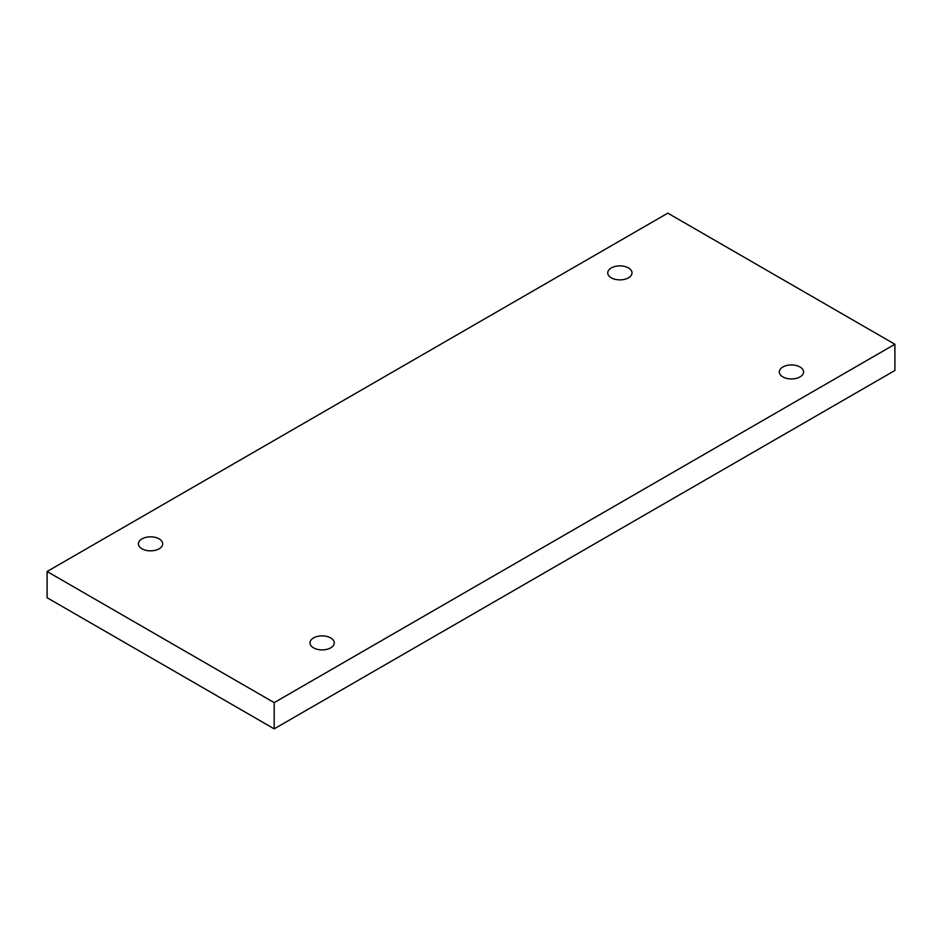 <?xml version="1.0" encoding="UTF-8"?>
<svg xmlns="http://www.w3.org/2000/svg" width="942" height="942" viewBox="0 0 942 942"><rect width="100%" height="100%" fill="white"/><g stroke="black" fill="none" stroke-linecap="round" stroke-linejoin="round"><path stroke-width="1.41" d="M274.193 702.626L274.193 728.849L894.9 370.489L894.9 344.266L667.807 213.151L47.1 571.511L274.193 702.626L894.9 344.266M47.1 571.511L47.1 597.734L274.193 728.849M611.287 267.928A12.128 7.006 180 0 1 624.511 266.409A12.128 7.006 180 0 1 632 272.886A12.128 7.006 180 0 1 619.871 279.88A12.128 7.006 180 0 1 607.743 272.886A12.128 7.006 180 0 1 611.287 267.928M141.971 538.883A12.128 7.006 180 0 1 155.195 537.364A12.128 7.006 180 0 1 162.683 543.84A12.128 7.006 180 0 1 150.555 550.846A12.128 7.006 180 0 1 138.415 543.84A12.128 7.006 180 0 1 141.971 538.883M313.556 637.946A12.128 7.006 180 0 1 326.768 636.427A12.128 7.006 180 0 1 334.257 642.903A12.128 7.006 180 0 1 322.129 649.898A12.128 7.006 180 0 1 310 642.903A12.128 7.006 180 0 1 313.556 637.946M782.873 366.991A12.128 7.006 180 0 1 796.096 365.472A12.128 7.006 180 0 1 803.585 371.937A12.128 7.006 180 0 1 791.445 378.943A12.128 7.006 180 0 1 779.317 371.937A12.128 7.006 180 0 1 782.873 366.991"/></g></svg>
